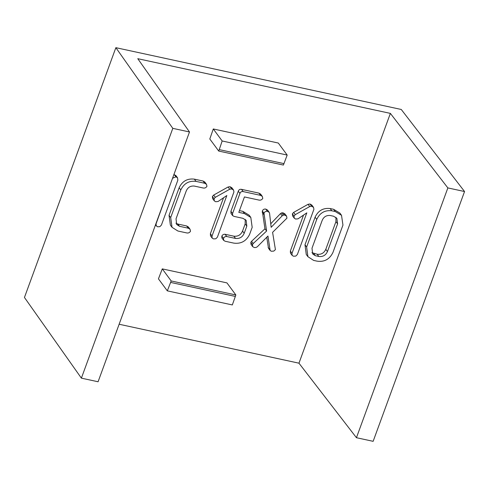 <?xml version="1.0" encoding="UTF-8"?>
<svg xmlns="http://www.w3.org/2000/svg" width="489" height="489" viewBox="0 0 489 489"><rect width="100%" height="100%" fill="white"/><g stroke="black" fill="none" stroke-linecap="round" stroke-linejoin="round"><path stroke-width="0.73" d="M219.243 149.61L222.165 140.979L213.29 128.962L209.805 138.992L218.724 151.058L219.243 149.61L283.956 163.619L283.388 165.062L218.724 151.058M283.956 163.619L287.177 155.056L278.302 143.039L213.29 128.962M226.933 282.887L235.851 294.959L232.33 304.934L167.317 290.857L158.442 278.84L162.275 268.883L226.933 282.887M167.317 290.857L171.187 280.955L162.275 268.883M171.187 280.955L235.851 294.959M390.375 113.387L447.857 187.917L464.55 191.529L401.261 109.475L115.862 47.677L24.45 297.471L81.388 378.15L98.081 381.762L189.494 131.969L137.776 58.692L390.375 113.387L298.962 363.186L119.133 324.244M307.917 256.701L306.261 254.463L304.989 244.769L315.087 217.171C318.192 210.618 323.217 207.739 330.142 208.546L333.596 209.292L339.867 213.063L341.518 215.307L342.954 225.087L332.85 252.685C329.482 259.359 324.231 262.183 317.092 261.157L313.638 260.411L307.917 256.701L306.64 247.006L316.744 219.408C319.849 212.856 324.867 209.983 331.799 210.783L335.252 211.529L341.518 215.307M173.907 174.561L175.875 175.539L177.531 177.776L177.855 180.154L161.431 225.038L159.866 226.645L157.525 226.786L155.465 224.958M186.627 225.955L188.363 226.969L190.019 229.207L190.527 231.218C189.561 232.727 188.241 233.29 186.572 232.892L177.868 231.01L172.036 227.312L170.692 217.568L169.035 215.331L179.139 187.733C182.305 181.15 187.385 178.289 194.371 179.145L203.076 181.028L204.805 182.036L206.462 184.274L206.969 186.285C205.997 187.8 204.677 188.357 203.002 187.959L194.225 186.058C190.404 185.747 187.727 187.415 186.193 191.071L176.046 218.797L176.639 224.451L179.5 226.297L177.843 224.054L186.627 225.955L188.277 228.198L190.019 229.207M172.036 227.312L170.38 225.074L169.035 215.331M175.93 223.198L177.843 224.054M212.14 238.057L212.03 235.985L226.829 195.539L218.063 201.499L215.667 201.731L214.304 200.875L212.648 198.638L212.391 196.517L213.656 195.08L228.082 187L230.001 186.682L231.89 187.788L233.54 190.025L233.938 191.981L217.403 237.153L215.838 238.766L213.497 238.907L212.14 238.057L210.49 235.82L210.374 233.748L223.534 197.782M239.445 210.618L242.837 211.352L249.152 215.184L250.808 217.422L252.177 227.354L249.598 234.408C246.242 241.169 240.961 244.066 233.754 243.112L225.038 241.224L223.516 240.16L221.859 237.917L221.841 236.114C222.568 234.72 223.656 234.109 225.111 234.292L233.889 236.193C237.935 236.627 240.82 234.916 242.55 231.059L245.172 223.889L245.215 219.359M221.841 236.114L223.491 238.357L223.699 240.435L221.859 237.917M223.491 238.357C224.219 236.957 225.313 236.352 226.768 236.529L235.545 238.43C239.586 238.864 242.471 237.153 244.2 233.296L246.823 226.126L246.163 220.343L242.911 218.314L234.127 216.413L232.636 215.606L230.985 213.369L230.918 211.303L238.277 191.187C238.889 189.646 239.977 189.041 241.542 189.359L258.913 193.118L260.631 194.121L262.287 196.364L262.782 198.375C261.823 199.885 260.509 200.441 258.84 200.05L244.451 196.939L238.809 212.36L244.488 213.589L242.837 211.352M270.154 250.527L267.948 236.04L257.385 246.701L256.047 247.483L254.366 247.575L252.691 246.652L252.477 244.628L253.235 243.516L266.603 231.046L263.981 213.228C264.677 211.737 265.814 211.101 267.391 211.309L269.213 212.318L269.555 213.161L271.151 227.324L282.159 215.832L283.314 215.123L284.598 215.038L286.56 216.114L286.945 218.149L272.593 232.33L275.417 249.634L273.803 251.083L271.383 251.26L270.154 250.527L268.498 248.284L266.762 237.244M252.691 246.652L251.034 244.408L250.82 242.391L251.578 241.279L264.952 228.803L262.324 210.991C263.021 209.5 264.158 208.858 265.735 209.072L267.562 210.074L269.213 212.318M270.753 223.773L280.503 213.595L281.658 212.88L282.948 212.801L284.904 213.876L286.56 216.114M292.122 255.374L292.006 253.302L306.805 212.862L298.039 218.821L295.643 219.048L294.28 218.192L292.624 215.955L292.373 213.834L293.632 212.397L308.058 204.316L309.977 203.999L311.866 205.105L313.516 207.342L313.914 209.298L297.385 254.469L295.814 256.083L293.479 256.224L292.122 255.374L290.466 253.137L290.35 251.065L303.516 215.099M298.962 363.186L356.444 437.71L447.857 187.917M115.862 47.677L172.8 128.35L189.494 131.969M464.55 191.529L373.138 441.322L356.444 437.71M81.388 378.15L172.8 128.35M287.177 155.056L222.165 140.979M172.556 178.253L175.912 176.847L174.261 174.61M175.912 176.847L177.531 177.776M173.137 177.739L172.874 177.379M156.193 225.942L156.07 223.821L170.013 185.203M179.5 226.297L188.277 228.198M170.692 217.568L180.789 189.97C183.962 183.387 189.041 180.527 196.028 181.382L204.732 183.271L203.076 181.028M204.732 183.271L206.462 184.274M196.028 181.382L194.371 179.145M180.789 189.97L179.139 187.733M214.304 200.875L214.048 198.754L215.307 197.318L229.738 189.237L231.658 188.919L230.001 186.682M231.658 188.919L233.54 190.025M229.738 189.237L228.082 187M215.307 197.318L213.656 195.08M214.048 198.754L212.391 196.517M212.03 235.985L210.374 233.748M244.488 213.589L250.808 217.422M232.636 215.606L232.575 213.54L239.934 193.424C240.545 191.89 241.633 191.278 243.198 191.596L260.57 195.362L258.913 193.118M260.57 195.362L262.287 196.364M243.198 191.596L241.542 189.359M239.934 193.424L238.277 191.187M232.575 213.54L230.918 211.303M246.823 226.126L245.172 223.889M244.2 233.296L242.55 231.059M235.545 238.43L233.889 236.193M226.768 236.529L225.111 234.292M284.598 215.038L282.948 212.801M283.314 215.123L281.658 212.88M282.159 215.832L280.503 213.595M267.391 211.309L265.735 209.072M263.981 213.228L262.324 210.991M263.852 214.414L262.196 212.171M266.603 231.046L264.952 228.803M253.235 243.516L251.578 241.279M252.477 244.628L250.82 242.391M269.775 249.598L268.125 247.361M294.28 218.192L294.023 216.071L295.289 214.64L309.714 206.554L311.634 206.236L309.977 203.999M311.634 206.236L313.516 207.342M309.714 206.554L308.058 204.316M295.289 214.64L293.632 212.397M294.023 216.071L292.373 213.834M292.006 253.302L290.35 251.065M327.453 251.584L337.599 223.858L336.866 218.302L333.547 216.23L330.057 215.472C326.291 215.221 323.657 216.902 322.141 220.508L311.994 248.235L312.66 253.932L315.332 255.71L318.822 256.462C322.813 256.963 325.686 255.337 327.453 251.584L325.796 249.341L335.943 221.621L335.925 217.312M335.252 211.529L333.596 209.292M331.799 210.783L330.142 208.546M316.744 219.408L315.087 217.171M306.64 247.006L304.989 244.769M318.822 256.462L317.165 254.225C321.157 254.726 324.036 253.094 325.796 249.341M337.599 223.858L335.943 221.621M311.933 252.66L317.165 254.225M315.332 255.71L313.681 253.467M235.356 296.438L170.643 282.422"/></g></svg>
